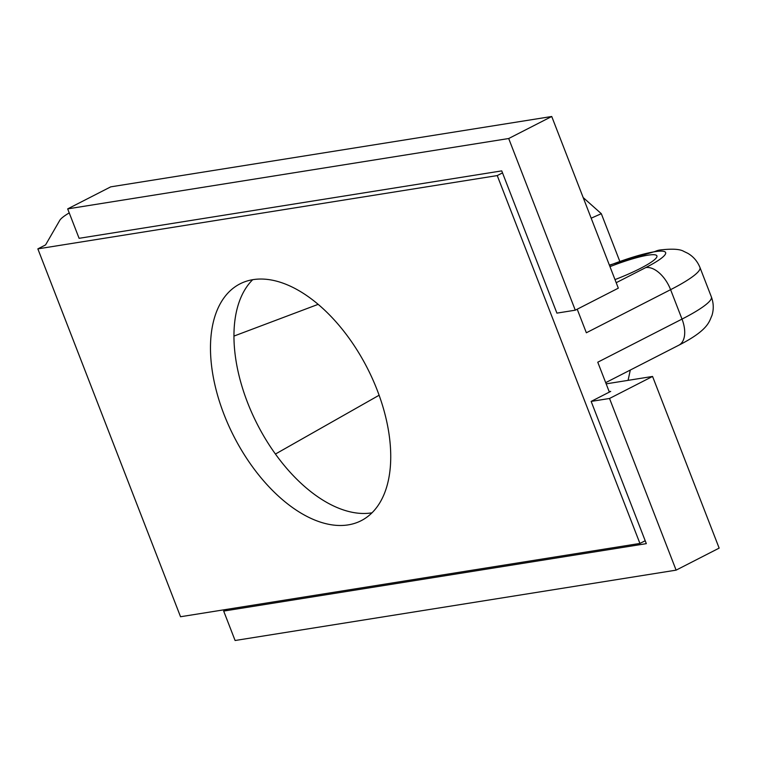 <?xml version="1.0" encoding="UTF-8"?>
<svg xmlns="http://www.w3.org/2000/svg" width="757" height="757" viewBox="0 0 757 757"><rect width="100%" height="100%" fill="white"/><g stroke="black" fill="none" stroke-linecap="round" stroke-linejoin="round"><path stroke-width="1.14" d="M614.996 279.598A46.556 6.945 -21.2 0 0 640.308 268.451A46.556 6.945 -21.2 0 0 656.915 255.894A46.556 6.945 -21.2 0 0 609.981 266.653M252.687 279.702A133.005 74.952 -117.1 0 0 257.361 424.403A133.005 74.952 -117.1 0 0 371.999 512.811M377.175 390.054A133.005 74.952 -117.1 0 0 240.007 283.866A133.005 74.952 -117.1 0 0 233.885 436.42A133.005 74.952 -117.1 0 0 361.212 520.665A133.005 74.952 -117.1 0 0 377.175 390.054M645.201 540.744L639.93 543.441L180.535 616.737L37.85 248.873L497.245 175.577L639.93 543.441M605.695 382.645L678.821 345.211A26.599 14.989 62.9 0 0 682.01 319.094L597.765 362.206L609.357 392.088M577.212 309.206L586.353 332.777L670.598 289.666A26.599 14.989 -117.1 0 0 645.768 267.581A55.696 8.308 -21.2 0 0 654.663 251.731L654.464 251.769A55.696 8.308 -21.2 0 0 609.489 265.385M502.516 172.88L497.245 175.577M69.228 212.887A49.877 7.438 158.8 0 0 59.756 220.363L45.562 244.927L37.85 248.873M67.676 208.885L79.097 238.313L501.74 170.883L556.906 313.124L575.282 310.19L508.695 138.522L67.676 208.885L110.721 186.856L551.73 116.493L508.695 138.522M575.282 310.19L618.318 288.162L551.73 116.493M652.562 376.447L609.527 398.475L676.115 570.144L719.15 548.115L652.562 376.447L606.158 383.856M609.186 391.643L610.71 391.397L591.151 401.409L609.527 398.475M591.151 401.409L646.327 543.649L223.684 611.079L235.096 640.507L676.115 570.144M227.157 609.3L223.684 611.079M628.083 380.355L630.297 370.05M619.746 261.222L601.313 213.692L591.179 218.196M601.313 213.692L583.183 197.568M233.941 336.089L318.158 304.352M275.434 454.049L379.115 395.239M682.01 319.094A82.295 12.273 -21.2 0 0 711.362 296.886L699.951 267.458A82.295 12.273 158.8 0 1 670.598 289.666L682.01 319.094M659.886 250.009A26.599 21.612 80.9 0 0 659.792 250.018A26.599 21.612 80.9 0 0 654.464 251.769M609.376 265.111L659.99 249.99A26.599 21.612 80.9 0 0 654.663 251.731M616.207 282.711L645.768 267.581M678.821 345.211C709.035 329.834 709.214 321.138 711.949 315.489C713.86 309.339 713.662 303.141 711.362 296.886M659.99 249.99C672.008 248.599 679.9 249.044 683.685 251.324L687.763 253.292C693.355 256.538 697.415 261.26 699.951 267.458"/></g></svg>
